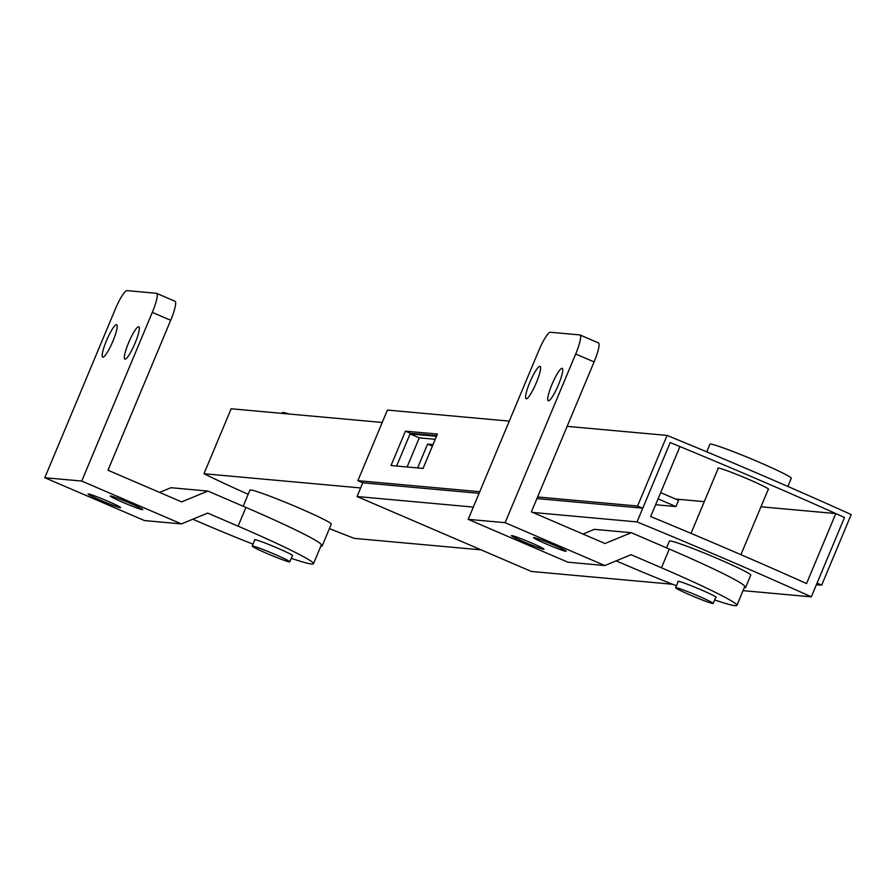 <?xml version="1.0" encoding="UTF-8"?>
<svg xmlns="http://www.w3.org/2000/svg" width="896" height="896" viewBox="0 0 896 896"><rect width="100%" height="100%" fill="white"/><g stroke="black" fill="none" stroke-linecap="round" stroke-linejoin="round"><path stroke-width="1.34" d="M128.643 342.653A17.64 3.058 113.3 0 1 138.802 326.749A17.64 3.058 113.3 0 1 135.038 343.235A17.64 3.058 113.3 0 1 124.88 359.15A17.64 3.058 113.3 0 1 128.643 342.653M106.478 340.648A17.64 3.058 113.3 0 1 116.648 324.733A17.64 3.058 113.3 0 1 112.885 341.23A17.64 3.058 113.3 0 1 102.715 357.134A17.64 3.058 113.3 0 1 106.478 340.648M107.554 501.099A17.64 0.986 -157.3 0 0 88.077 494.01A17.64 0.986 -157.3 0 0 101.147 500.517A17.64 0.986 -157.3 0 0 120.613 507.618A17.64 0.986 -157.3 0 0 107.554 501.099M129.707 503.115A17.64 0.986 -157.3 0 0 110.242 496.014A17.64 0.986 -157.3 0 0 123.312 502.533A17.64 0.986 -157.3 0 0 142.778 509.622A17.64 0.986 -157.3 0 0 129.707 503.115M292.309 555.755A20.686 1.154 -157.3 0 0 292.701 555.688A20.686 1.154 -157.3 0 0 277.379 548.05A20.686 1.154 -157.3 0 0 254.531 539.728A20.686 1.154 -157.3 0 0 254.766 540.053M192.786 519.221L201.152 522.816A101.741 5.667 22.7 0 0 253.042 544.163M313.477 563.752L321.317 545.014A101.741 5.667 22.7 0 0 245.918 507.427L207.872 491.064L181.619 501.894L107.979 470.232L170.699 320.286L152.298 312.379L81.726 481.062L181.406 523.914L207.659 513.083L238.078 526.165A101.741 5.667 22.7 0 1 313.477 563.752A101.741 5.667 22.7 0 1 291.245 558.32M207.872 491.064L170.946 487.715L159.566 492.408M152.298 312.379A20.35 3.528 -66.7 0 0 156.632 293.35A20.35 3.528 -66.7 0 0 156.442 293.294L126.896 290.618A20.35 3.528 -66.7 0 0 115.36 309.03L44.8 477.714L144.48 520.565L181.406 523.914M81.726 481.062L44.8 477.714M156.811 293.462L174.854 301.213A20.35 3.528 113.3 0 1 175.045 301.258A20.35 3.528 113.3 0 1 170.699 320.286M274.702 554.288A20.35 1.131 22.7 0 1 289.778 561.814A20.35 1.131 22.7 0 1 267.31 553.627A20.35 1.131 22.7 0 1 252.235 546.101A20.35 1.131 22.7 0 1 274.702 554.288M282.027 413.381L282.341 412.619A44.083 2.453 22.7 0 1 289.083 414.019M320.88 546.056A44.083 2.453 -157.3 0 0 322.134 545.978A44.083 2.453 -157.3 0 0 321.306 545.037M322.134 545.978L331.285 524.115A44.083 2.453 -157.3 0 0 298.614 507.83A44.083 2.453 -157.3 0 0 249.939 490.09L243.174 506.24M329.403 528.595A135.654 7.56 -157.3 0 0 354.323 538.384L481.13 549.875M360.629 487.939L203.974 473.738A135.654 7.56 -157.3 0 0 248.17 494.301M203.974 473.738L231.157 408.766L382.234 422.464M660.666 492.643L678.563 500.338L675.942 506.576L658.045 498.882M655.603 504.739L675.942 506.576M433.026 444.573L427.594 444.08L417.614 467.936M432.376 446.141L427.594 444.08M552.037 384.283A17.64 3.058 113.3 0 1 562.195 368.368A17.64 3.058 113.3 0 1 558.432 384.854A17.64 3.058 113.3 0 1 548.274 400.77A17.64 3.058 113.3 0 1 552.037 384.283M529.872 382.267A17.64 3.058 113.3 0 1 540.042 366.363A17.64 3.058 113.3 0 1 536.278 382.85A17.64 3.058 113.3 0 1 526.109 398.765A17.64 3.058 113.3 0 1 529.872 382.267M530.947 542.73A17.64 0.986 -157.3 0 0 511.47 535.629A17.64 0.986 -157.3 0 0 524.541 542.147A17.64 0.986 -157.3 0 0 544.018 549.237A17.64 0.986 -157.3 0 0 530.947 542.73M553.101 544.734A17.64 0.986 -157.3 0 0 533.635 537.634A17.64 0.986 -157.3 0 0 546.706 544.152A17.64 0.986 -157.3 0 0 566.171 551.253A17.64 0.986 -157.3 0 0 553.101 544.734M715.702 597.374A20.686 1.154 -157.3 0 0 716.106 597.318A20.686 1.154 -157.3 0 0 700.773 589.669A20.686 1.154 -157.3 0 0 677.925 581.347A20.686 1.154 -157.3 0 0 678.16 581.672M616.179 560.851L624.546 564.446A101.741 5.667 22.7 0 0 676.435 585.794M744.274 587.675A44.083 2.453 -157.3 0 0 745.528 587.608A44.083 2.453 -157.3 0 0 744.699 586.656A101.741 5.667 22.7 0 0 669.312 549.046L631.266 532.694L605.013 543.514L531.373 511.862L594.093 361.917L575.691 353.998L505.12 522.682L604.8 565.544L631.053 554.714L661.472 567.795A101.741 5.667 22.7 0 1 736.87 605.382A101.741 5.667 22.7 0 1 714.638 599.939M631.266 532.694L594.339 529.346L582.96 534.038M575.691 353.998A20.35 3.528 -66.7 0 0 580.037 334.97A20.35 3.528 -66.7 0 0 579.835 334.925L550.29 332.248A20.35 3.528 -66.7 0 0 538.754 350.65L468.194 519.344L567.874 562.195L604.8 565.544M505.12 522.682L468.194 519.344M580.205 335.082L598.248 342.832A20.35 3.528 113.3 0 1 598.438 342.888A20.35 3.528 113.3 0 1 594.093 361.917M745.528 587.608L750.758 575.109A44.083 2.453 -157.3 0 0 718.088 558.824A44.083 2.453 -157.3 0 0 669.413 541.083L666.568 547.87M698.096 595.918A20.35 1.131 22.7 0 1 713.171 603.434A20.35 1.131 22.7 0 1 690.704 595.246A20.35 1.131 22.7 0 1 675.629 587.731A20.35 1.131 22.7 0 1 698.096 595.918M706.742 451.842L709.923 444.237A44.083 2.453 22.7 0 1 758.587 461.978A44.083 2.453 22.7 0 1 791.269 478.274L787.842 486.45M816.39 584.696L821.666 585.178L851.2 514.573A339.136 18.894 -157.3 0 0 667.094 435.422L637.56 506.027A339.136 18.894 22.7 0 1 642.768 508.166L670.219 442.568A339.136 18.894 22.7 0 1 679.941 446.566L650.664 516.544A339.136 18.894 22.7 0 1 730.621 550.234A339.136 18.894 22.7 0 1 806.546 583.554L835.811 513.576A339.136 18.894 -157.3 0 1 844.502 517.485L811.306 596.837A339.136 18.894 22.7 0 0 726.701 559.597A339.136 18.894 22.7 0 0 637.022 521.909L532.773 512.456M675.584 499.05L704.278 501.659M760.95 506.789L835.811 513.576M473.323 507.069L357.045 496.53L531.328 571.458L672.549 584.259M743.03 590.643L811.306 596.837M407.098 466.973L419.272 437.853L435.243 439.298M821.666 585.178A339.136 18.894 -157.3 0 0 817.062 583.094L844.502 517.485A339.136 18.894 -157.3 0 0 670.219 442.568L637.022 521.909M357.045 496.53L362.79 482.787L479.08 493.326M436.755 435.669L410.334 433.272L396.626 466.032L410.066 433.899L436.498 436.296M419.272 437.853L410.066 433.899M718.155 468.496A27.474 1.534 22.7 0 1 717.931 468.149A27.474 1.534 22.7 0 1 718.424 468.059A27.474 1.534 22.7 0 1 746.077 478.262A27.474 1.534 22.7 0 1 768.611 489.35A27.474 1.534 22.7 0 1 768.208 489.44M667.094 435.422L567.134 426.362M509.275 421.12L387.408 410.077L357.885 480.67L362.79 482.787M637.56 506.027L537.611 496.966M479.752 491.714L357.885 480.67M405.418 431.155L437.427 434.056L423.058 468.429L391.048 465.517L405.418 431.155L410.334 433.272M642.768 508.166L536.939 498.568M245.918 507.427L238.078 526.165M669.312 549.046L661.472 567.795M156.632 293.35L175.045 301.258M289.778 561.814L292.477 555.374M252.235 546.101L254.934 539.661M744.71 586.634L736.87 605.382M580.037 334.97L598.438 342.888M713.171 603.434L715.87 596.994M740.925 554.669L768.398 489.003M691.018 533.378L718.334 468.059M675.629 587.731L678.328 581.291"/></g></svg>
